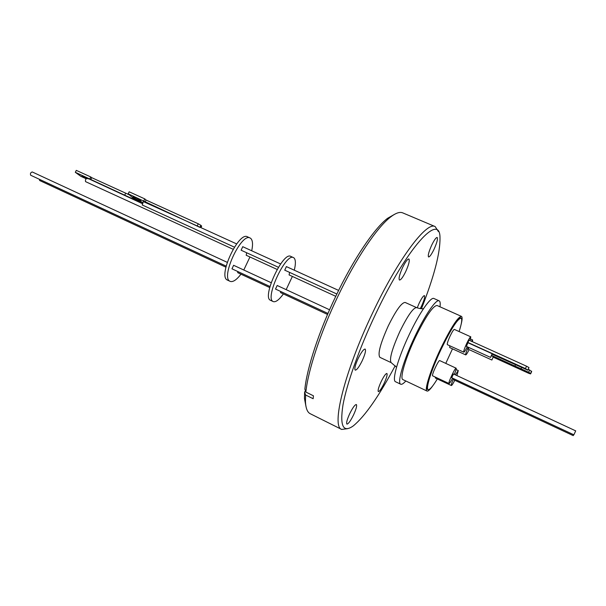 <?xml version="1.0" encoding="UTF-8"?>
<svg xmlns="http://www.w3.org/2000/svg" width="606" height="606" viewBox="0 0 606 606"><rect width="100%" height="100%" fill="white"/><g stroke="black" fill="none" stroke-linecap="round" stroke-linejoin="round"><path stroke-width="0.91" d="M421.481 308.681C434.116 276.495 440.282 252.823 439.994 237.666C439.964 211.956 407.065 247.24 375.493 314.34C359.358 348.306 346.844 383.583 342.988 404.899C339.708 426.101 343.14 433.108 353.275 425.912C364.971 416.292 378.939 396.241 395.188 365.759M438.426 231.583L435.153 226.576C426.76 221.137 398.104 258.876 372.652 312.847C344.511 371.463 331.05 426.783 341.701 429.442L347.632 428.669M381.106 381.719C383.787 376.296 385.711 373.538 386.893 373.463C387.567 374.485 386.651 377.773 384.136 383.333C381.469 388.741 379.538 391.499 378.341 391.605C377.659 390.605 378.576 387.31 381.106 381.719M417.208 307.863L419.185 303.136C421.632 298.16 423.382 295.652 424.442 295.614C425.132 296.751 424.147 300.273 421.496 306.166L420.269 308.605M431.76 245.036C434.244 239.984 436.047 237.469 437.168 237.476C437.994 238.832 436.934 242.801 433.987 249.399C431.517 254.429 429.707 256.952 428.571 256.967C427.738 255.649 428.798 251.672 431.76 245.036M402.664 267.375C405.459 261.739 407.527 258.944 408.883 258.982C409.876 260.436 408.815 264.655 405.694 271.632C402.914 277.253 400.846 280.055 399.468 280.04C398.468 278.624 399.536 274.404 402.664 267.375M358.184 358.419C361.297 352.192 363.615 349.071 365.138 349.071C366.107 350.366 365.123 354.268 362.191 360.79C359.1 366.994 356.775 370.115 355.23 370.145C354.252 368.887 355.237 364.979 358.184 358.419M349.685 413.754C352.715 407.679 354.934 404.603 356.343 404.528C357.131 405.611 356.214 409.058 353.578 414.868C350.579 420.92 348.352 423.995 346.92 424.102C346.124 423.049 347.049 419.602 349.685 413.754M416.58 307.606C413.254 307.689 407.709 315.597 399.937 331.323C392.127 348.685 389.181 359.108 391.082 362.6L379.879 357.328C377.538 354.093 380.326 343.632 388.249 325.945C396.021 310.287 401.657 302.462 405.156 302.455L416.58 307.606C419.42 308.568 421.723 308.931 423.488 308.689M435.153 226.576L402.748 212.88C399.816 211.623 395.733 213.024 390.514 217.069C377.015 227.371 355.639 259.02 337.663 296.819C320.43 332.702 308 370.63 305.863 392.067L313.438 395.809L313.15 398.725L305.598 394.998L305.462 401.687C305.78 408.292 307.371 412.3 310.227 413.716L341.701 429.442M305.863 392.067L304.871 389.128C306.931 368.115 319.036 331.134 335.822 296.167C353.351 259.323 374.25 228.439 387.529 218.334L394.771 214.191M405.815 380.985C403.49 383.598 401.793 384.674 400.717 384.219C396.922 383.257 403.452 360.494 414.633 337.027C424.814 315.309 436.131 298.864 439.138 300.826C440.183 301.341 440.464 303.333 439.986 306.803M439.138 300.826L433.934 298.508C430.821 296.501 419.413 312.87 409.247 334.55C398.074 357.972 391.665 380.75 395.574 381.765L400.717 384.219M432.942 385.59C430.071 389.628 428.094 391.446 427.025 391.052L402.914 379.606C399.536 378.735 405.361 358.487 415.277 337.678C425.707 316.446 432.972 305.719 437.062 305.492L461.424 316.377C462.423 316.938 462.325 319.62 461.121 324.422M427.025 391.052C424.117 390.408 430.442 370.221 440.395 349.23C450.819 327.793 457.833 316.84 461.424 316.377M428.207 389.65L427.707 389.597C424.912 388.976 431.002 369.569 440.554 349.412C450.576 328.816 457.31 318.294 460.765 317.847L461.128 318.188M452.485 348.836L445.774 363.388M437.343 378.947C432.76 386.461 429.699 390.022 428.154 389.628C425.374 389.007 431.449 369.683 440.963 349.609C450.94 329.096 457.644 318.62 461.075 318.165C462.355 319.044 461.696 323.513 459.106 331.558M467.279 346.799C465.499 350.336 464.332 352.131 463.779 352.184C463.461 351.382 464.431 348.503 466.681 343.534C468.756 339.224 470.127 336.997 470.809 336.845L469.983 340.58M463.779 352.184L447.372 344.678C446.978 343.844 447.895 340.958 450.129 336.012C452.205 331.732 453.614 329.528 454.364 329.414L470.809 336.845M452.568 378.159C450.773 381.697 449.599 383.484 449.046 383.53L449.016 383.515C447.872 383.068 455.22 367.274 456.144 368.198L456.182 368.228C456.416 368.819 455.795 370.864 454.326 374.364M432.714 375.864L432.646 375.834C431.343 375.311 438.668 359.6 439.744 360.6L439.789 360.631M469.135 349.647C467.4 353.101 466.264 354.851 465.734 354.904C465.431 354.268 466.264 351.707 468.233 347.238M465.734 354.904L449.705 347.564L449.819 345.791M454.78 380.273C453.023 383.727 451.887 385.477 451.356 385.522L451.326 385.507C451.084 384.878 451.818 382.575 453.538 378.614M455.356 374.841L458.287 370.554L456.916 375.568M435.396 378.03L435.29 377.076M451.712 377.758L453.477 373.97L575.7 430.874L573.882 434.813L451.712 377.758M491.89 360.025L493.337 356.616L491.89 360.025L468.324 349.276L468.877 347.533M493.337 356.616L491.504 355.783M573.67 434.714L573.231 435.631L453.97 379.894L454.205 378.924M528.273 369.387L529.674 370.016L528.621 372.281L521.046 368.834L521.622 367.6M521.046 368.834L514.895 366.039L515.471 364.804M39.307 179.247L39.701 180.535M32.292 171.983L32.254 171.96C30.618 172.475 30.088 173.566 30.671 175.232L30.755 175.27M200.321 227.348L143.342 201.593L142.274 205.002M142.031 203.487L83.87 176.535L82.037 175.876L86.423 178.543M87.196 178.422L87.143 178.391C85.635 178.944 85.12 180.035 85.597 181.648L85.704 181.702M138.516 200.207C134.918 198.442 133.047 197.253 132.903 196.632L135.327 197.435C138.941 199.207 140.819 200.404 140.948 201.018L138.516 200.207M86.173 178.762L80.863 176.338L75.303 172.293L128.934 197.132L132.676 198.76L133.055 198.018M250.104 237.999L247.46 236.802C238.726 231.295 217.804 276.01 227.258 280.01L229.886 281.237C220.501 277.275 241.43 232.522 250.104 237.999L250.672 238.347C252.717 240.218 253.066 244.362 251.717 250.786M246.65 252.755L246.218 255.27M242.741 246.695L241.127 250.225M233.621 265.299L231.977 268.822M237.688 271.48L237.734 272.685L269.715 287.562M293.478 257.611L290.759 256.383C283.116 251.338 261.928 296.728 270.306 300.212L273.003 301.477C264.701 298.031 285.911 252.604 293.478 257.611L293.978 257.929C295.736 259.679 295.842 263.769 294.296 270.2M289.615 272.405L289.092 274.919M277.184 285.494L275.525 289.07M280.563 291.418L280.563 292.615L327.535 314.469M286.373 266.595L284.744 270.17M306.045 406.8L304.477 398.596L304.606 392.059L305.439 390.825M305.598 394.998L304.606 392.059M471.4 341.223L472.604 339.936L472.415 341.686M490.549 357.396L492.148 353.73L490.549 357.396L466.431 346.412L468.923 340.102L526.546 366.206L525.432 368.592L467.817 342.443M525.432 368.592L527.894 370.205L528.97 367.562L526.546 366.206M492.148 353.73L467.991 342.761M529.674 370.016L531.636 371.667L530.591 373.91L528.743 373.311L493.352 357.214M527.894 370.205L492.163 354.222M530.591 373.91L531.591 371.137M528.621 372.281L530.538 373.394M514.895 366.039L491.648 355.472M200.912 227.621L201.654 226.182L200.904 225.341L199.859 227.364L128.139 193.784L133.206 198.154L142.524 202.404M132.676 198.76L142.084 203.313M143.743 200.897L144.789 198.897L129.192 191.799L128.139 193.784M144.789 198.897L146.091 200.048L145.039 202.04M146.091 200.048L198.291 223.811L197.238 225.841M200.904 225.341L198.291 223.811M124.722 195.132L125.722 193.178L129.548 194.996M90.711 179.596L91.703 177.664L125.722 193.178M89.749 178.891L90.748 176.952L91.703 177.664M75.303 172.293L76.303 170.369L90.748 176.952M249.945 256.982L243.786 270.011M240.968 274.185C236.529 279.942 232.916 282.335 230.121 281.366M292.38 276.427L286.153 289.653M283.396 293.933C279.086 299.856 275.692 302.409 273.215 301.591M527.864 369.94L528.97 367.562M201.578 225.985L200.768 227.553M138.85 200.722L138.494 201.419M391.211 362.668L396.529 367.213M387.529 218.334L390.514 217.069M428.154 389.628L427.351 389.249M456.144 368.198L439.744 360.6M458.287 370.554L456.083 369.531M227.242 262.345L32.254 171.96M236.651 243.915L200.268 227.326M88.188 178.868L87.143 178.391M280.616 263.966L242.695 246.672M271.162 282.699L233.59 265.284M329.573 309.78L277.162 285.479M338.618 290.418L286.343 266.572M304.477 398.596L305.462 401.687M461.075 318.165L460.265 317.802M449.046 383.53L432.676 375.856M472.604 339.936L470.521 338.996M451.356 385.522L435.358 378.015M225.909 267.178L39.663 180.52M226.159 266.117L30.717 175.255M234.408 247.15L142.221 204.98M233.113 249.263L85.643 181.679M277.139 269.443L246.18 255.255M278.412 267.284L241.09 250.21M269.996 286.502L231.946 268.814M335.754 296.311L289.062 274.904M327.967 313.453L275.495 289.062M336.86 294.016L284.706 270.155"/></g></svg>

